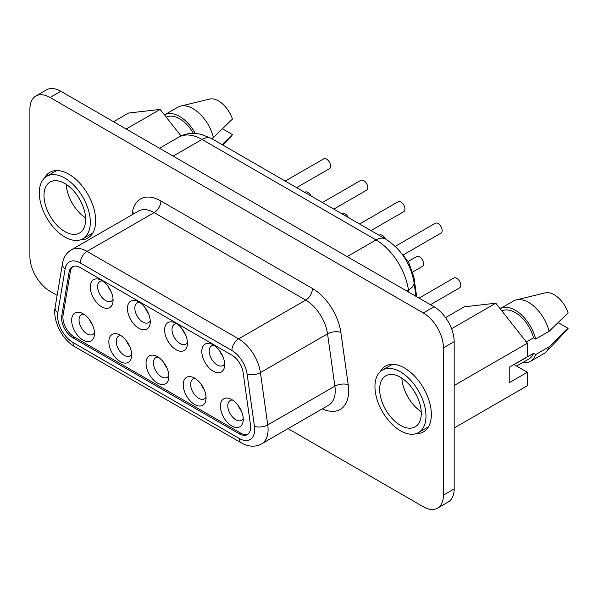 <?xml version="1.0" encoding="UTF-8"?>
<svg xmlns="http://www.w3.org/2000/svg" width="598" height="598" viewBox="0 0 598 598"><rect width="100%" height="100%" fill="white"/><g stroke="black" fill="none" stroke-linecap="round" stroke-linejoin="round"><path stroke-width="0.9" d="M72.956 266.514A16.139 9.321 -120 0 0 70.429 271.275L63.089 315.101A16.139 9.321 -120 0 0 74.331 337.055L72.986 337.833A16.139 9.321 60 0 1 61.751 315.871L69.084 272.053A16.139 9.321 60 0 1 72.253 266.85A16.139 9.321 60 0 1 80.326 267.65L231.889 355.152A16.139 9.321 60 0 1 243.124 372.532L250.465 424.827A16.139 9.321 60 0 1 247.295 434.604A16.139 9.321 60 0 1 239.23 433.804L240.568 433.034A16.139 9.321 -120 0 0 247.938 434.17M72.986 337.833L239.23 433.804M288.012 428.639L423.287 506.745A28.48 16.445 -120 0 0 437.527 508.158A28.48 16.445 -120 0 0 443.432 495.114L443.432 347.834A28.48 16.445 -120 0 0 423.287 312.948L50.038 97.459A28.48 16.445 -120 0 0 35.798 96.046A28.48 16.445 -120 0 0 29.9 109.083L29.9 256.37A28.48 16.445 -120 0 0 50.038 291.248L57.139 295.345M44.573 177.912A37.973 21.924 60 0 1 49.851 172.321A37.973 21.924 60 0 1 79.115 182.495A37.973 21.924 60 0 1 95.687 220.707A37.973 21.924 60 0 1 87.824 238.094A37.973 21.924 60 0 1 80.341 239.865M380.231 371.702A37.973 21.924 60 0 1 385.508 366.111A37.973 21.924 60 0 1 414.765 376.284A37.973 21.924 60 0 1 431.345 414.496A37.973 21.924 60 0 1 423.481 431.883A37.973 21.924 60 0 1 415.999 433.655M437.527 508.158L448.268 501.954A28.48 16.445 -120 0 0 454.174 488.917L454.174 341.63A28.48 16.445 -120 0 0 434.028 306.752L60.779 91.255A28.48 16.445 -120 0 0 46.539 89.842L35.798 96.046M391.653 364.346A37.973 21.924 -120 0 0 391.264 364.974M427.346 427.458A37.973 21.924 -120 0 0 428.078 427.443M55.995 170.557A37.973 21.924 -120 0 0 55.607 171.185M91.688 233.669A37.973 21.924 -120 0 0 92.421 233.654M74.331 337.055L240.568 433.034M94.477 333.497A16.139 9.321 60 0 1 94.342 335.456A16.139 9.321 60 0 1 83.07 340.083A16.139 9.321 60 0 1 71.655 320.319A16.139 9.321 60 0 1 81.306 312.866A16.139 9.321 60 0 1 94.477 333.497M131.672 354.965A16.139 9.321 60 0 1 131.53 356.924A16.139 9.321 60 0 1 120.258 361.558A16.139 9.321 60 0 1 108.843 341.787A16.139 9.321 60 0 1 118.494 334.342A16.139 9.321 60 0 1 131.672 354.965M168.86 376.441A16.139 9.321 60 0 1 168.726 378.399A16.139 9.321 60 0 1 157.446 383.026A16.139 9.321 60 0 1 146.039 363.263A16.139 9.321 60 0 1 155.682 355.81A16.139 9.321 60 0 1 168.86 376.441M206.056 397.909A16.139 9.321 60 0 1 205.914 399.868A16.139 9.321 60 0 1 194.642 404.502A16.139 9.321 60 0 1 183.227 384.731A16.139 9.321 60 0 1 192.877 377.286A16.139 9.321 60 0 1 206.056 397.909M243.244 419.385A16.139 9.321 60 0 1 243.102 421.343A16.139 9.321 60 0 1 231.83 425.97A16.139 9.321 60 0 1 220.415 406.206A16.139 9.321 60 0 1 230.066 398.754A16.139 9.321 60 0 1 243.244 419.385M113.074 300.203A16.139 9.321 60 0 1 112.94 302.162A16.139 9.321 60 0 1 101.66 306.789A16.139 9.321 60 0 1 90.253 287.025A16.139 9.321 60 0 1 99.896 279.572A16.139 9.321 60 0 1 113.074 300.203M150.262 321.672A16.139 9.321 60 0 1 150.128 323.63A16.139 9.321 60 0 1 138.856 328.265A16.139 9.321 60 0 1 127.441 308.493A16.139 9.321 60 0 1 137.092 301.048A16.139 9.321 60 0 1 150.262 321.672M187.458 343.147A16.139 9.321 60 0 1 187.316 345.106A16.139 9.321 60 0 1 176.044 349.733A16.139 9.321 60 0 1 164.629 329.969A16.139 9.321 60 0 1 174.28 322.516A16.139 9.321 60 0 1 187.458 343.147M224.646 364.616A16.139 9.321 60 0 1 224.512 366.574A16.139 9.321 60 0 1 213.232 371.209A16.139 9.321 60 0 1 201.825 351.437A16.139 9.321 60 0 1 211.468 343.992A16.139 9.321 60 0 1 224.646 364.616M94.454 332.615A11.392 6.578 60 0 1 92.795 334.446A11.392 6.578 60 0 1 87.099 333.886A11.392 6.578 60 0 1 79.041 319.93A11.392 6.578 60 0 1 81.403 314.712A11.392 6.578 60 0 1 83.817 314.189M131.642 354.083A11.392 6.578 60 0 1 129.983 355.922A11.392 6.578 60 0 1 124.287 355.354A11.392 6.578 60 0 1 116.229 341.398A11.392 6.578 60 0 1 118.591 336.188A11.392 6.578 60 0 1 121.013 335.665M168.838 375.559A11.392 6.578 60 0 1 167.171 377.39A11.392 6.578 60 0 1 161.475 376.83A11.392 6.578 60 0 1 153.424 362.874A11.392 6.578 60 0 1 155.779 357.656A11.392 6.578 60 0 1 158.201 357.133M206.026 397.027A11.392 6.578 60 0 1 204.367 398.866A11.392 6.578 60 0 1 198.671 398.298A11.392 6.578 60 0 1 190.613 384.342A11.392 6.578 60 0 1 192.975 379.132A11.392 6.578 60 0 1 195.389 378.609M243.222 418.503A11.392 6.578 60 0 1 241.555 420.334A11.392 6.578 60 0 1 235.859 419.774A11.392 6.578 60 0 1 227.801 405.818A11.392 6.578 60 0 1 230.163 400.6A11.392 6.578 60 0 1 232.585 400.077M113.052 299.321A11.392 6.578 60 0 1 111.385 301.153A11.392 6.578 60 0 1 105.689 300.592A11.392 6.578 60 0 1 97.638 286.636A11.392 6.578 60 0 1 99.993 281.419A11.392 6.578 60 0 1 102.415 280.896M150.24 320.79A11.392 6.578 60 0 1 148.581 322.628A11.392 6.578 60 0 1 142.885 322.06A11.392 6.578 60 0 1 134.827 308.105A11.392 6.578 60 0 1 137.189 302.894A11.392 6.578 60 0 1 139.603 302.371M187.436 342.265A11.392 6.578 60 0 1 185.769 344.097A11.392 6.578 60 0 1 180.073 343.536A11.392 6.578 60 0 1 172.015 329.58A11.392 6.578 60 0 1 174.377 324.363A11.392 6.578 60 0 1 176.799 323.839M224.624 363.734A11.392 6.578 60 0 1 222.957 365.572A11.392 6.578 60 0 1 217.261 365.004A11.392 6.578 60 0 1 209.21 351.048A11.392 6.578 60 0 1 211.565 345.838A11.392 6.578 60 0 1 213.987 345.315M92.496 324.916A11.392 6.578 60 0 1 89.506 319.736M129.684 346.392A11.392 6.578 60 0 1 126.694 341.211M166.872 367.86A11.392 6.578 60 0 1 163.882 362.68M204.068 389.335A11.392 6.578 60 0 1 201.078 384.155M241.256 410.804A11.392 6.578 60 0 1 238.266 405.623M111.086 291.622A11.392 6.578 60 0 1 108.096 286.442M148.282 313.098A11.392 6.578 60 0 1 145.292 307.918M185.47 334.566A11.392 6.578 60 0 1 182.48 329.386M222.658 356.042A11.392 6.578 60 0 1 219.668 350.862M454.174 427.989L527.346 385.74L527.346 372.255L514.063 364.586L533.536 353.343L535.666 354.577L549.091 346.825L568.1 328.347L558.136 322.591M527.346 372.255L509.219 382.72L509.219 367.217L527.346 356.752L527.346 343.259L454.174 385.508M445.57 317.605L464.242 306.826L495.794 303.201L451.58 328.728M495.794 303.201L527.346 343.259M113.545 121.723L128.585 113.037L160.137 109.412L126.178 129.019M160.137 109.412L181.052 135.97M64.808 236.987A36.074 20.825 -120 0 0 82.845 238.774A36.074 20.825 -120 0 0 88.377 209.868A36.074 20.825 -120 0 0 64.808 178.077A36.074 20.825 -120 0 0 46.771 176.29A36.074 20.825 -120 0 0 41.24 205.196A36.074 20.825 -120 0 0 64.808 236.987M400.466 430.777A36.074 20.825 -120 0 0 418.503 432.563A36.074 20.825 -120 0 0 424.034 403.657A36.074 20.825 -120 0 0 400.466 371.866A36.074 20.825 60 0 0 382.428 370.08A36.074 20.825 60 0 0 376.897 398.986A36.074 20.825 60 0 0 400.466 430.777M549.091 331.322A30.378 17.536 -120 0 0 516.253 299.89L545.264 292.863A21.834 12.61 -120 0 1 568.1 312.844L549.091 331.322L535.666 339.073L533.536 337.84L526.345 341.996M222.12 144.656L232.443 134.557L222.478 128.802M213.434 137.533A30.378 17.536 -120 0 0 180.596 106.1L209.606 99.074A21.834 12.61 -120 0 1 232.443 119.054L213.434 137.533L211.61 138.587M43.998 195.516A29.429 16.991 -120 0 0 56.847 225.132A29.429 16.991 -120 0 0 79.527 233.018A29.429 16.991 -120 0 0 85.619 219.548A29.429 16.991 60 0 0 72.769 189.925A29.429 16.991 60 0 0 50.09 182.046A29.429 16.991 60 0 0 43.998 195.516M421.276 413.338A29.429 16.991 60 0 1 415.176 426.808A29.429 16.991 60 0 1 392.497 418.921A29.429 16.991 60 0 1 379.655 389.305A29.429 16.991 60 0 1 385.747 375.836A29.429 16.991 60 0 1 408.427 383.714A29.429 16.991 60 0 1 421.276 413.338M516.612 366.058L529.028 358.89A27.53 15.899 -120 0 0 533.536 353.343M533.536 337.84A27.53 15.899 -120 0 0 501.916 310.975M522.607 362.597A30.378 17.536 -120 0 0 530.448 361.356A30.378 17.536 -120 0 0 535.666 354.577M530.448 361.356L543.874 353.605A30.378 17.536 -120 0 0 546.206 351.766A30.378 17.536 -120 0 0 549.091 346.825M546.206 351.766L566.784 330.156A21.834 12.61 -120 0 0 568.1 328.347M535.666 339.073A30.378 17.536 -120 0 0 500.122 308.703L513.495 300.981A30.378 17.536 -120 0 1 516.253 299.89M193.378 133.324A27.53 15.899 -120 0 0 166.259 117.186M222.837 145.067L231.134 136.366A21.834 12.61 -120 0 0 232.443 134.557M195.299 133.391A30.378 17.536 -120 0 0 164.465 114.913L177.838 107.192A30.378 17.536 -120 0 1 180.596 106.1M66.199 184.356A29.429 16.991 -120 0 0 85.574 217.919M421.231 411.708A29.429 16.991 60 0 1 401.856 378.145M416.358 394.986A23.165 13.373 60 0 1 413.898 390.726M78.241 196.936A23.165 13.373 -120 0 0 80.7 201.197M311.139 196.047A5.696 3.289 -120 0 0 305.107 192.137L304.733 192.347M348.328 217.515A5.696 3.289 -120 0 0 342.303 213.606L341.929 213.822M385.516 238.991A5.696 3.289 -120 0 0 379.491 235.081L379.117 235.291M412.792 271.948L422.375 266.416A5.696 3.289 -120 0 0 422.375 259.838A5.696 3.289 -120 0 0 416.679 256.549L408.262 261.408M430.463 304.688L459.57 287.885A5.696 3.289 -120 0 0 459.57 281.307A5.696 3.289 -120 0 0 453.875 278.018L419.071 298.11M296.593 187.645L329.401 168.703A5.696 3.289 -120 0 0 329.401 162.125A5.696 3.289 -120 0 0 323.705 158.844L285.201 181.074M333.781 209.121L366.589 190.179A5.696 3.289 -120 0 0 366.589 183.601A5.696 3.289 -120 0 0 360.893 180.312L322.389 202.543M370.977 230.589L403.785 211.647A5.696 3.289 -120 0 0 403.785 205.069A5.696 3.289 -120 0 0 398.089 201.788L359.585 224.011M403.575 254.711L440.973 233.123A5.696 3.289 -120 0 0 440.973 226.545A5.696 3.289 -120 0 0 435.277 223.256L395.256 246.361M247.094 374.012A21.834 12.61 -120 0 0 231.889 350.503L80.326 263A21.834 12.61 -120 0 0 65.122 268.951L57.782 312.776A21.834 12.61 -120 0 0 72.986 342.482L239.23 438.461A21.834 12.61 -120 0 0 254.434 426.314L247.094 374.012A9.493 4.448 172 0 0 260.422 372.606A31.328 18.09 -120 0 0 238.602 338.872A9.493 5.479 120 0 0 231.889 350.503M254.434 426.314A9.493 4.448 -8 0 0 267.755 424.909L260.422 372.606L327.547 333.848A31.328 18.09 -120 0 0 305.735 300.114L238.602 338.872L87.039 251.369A9.493 5.479 120 0 0 80.326 263M322.359 408.808A40.821 23.569 -120 0 0 348.215 384.746L340.875 332.443A40.821 23.569 -120 0 0 312.448 288.49A9.493 5.479 -60 0 1 305.735 300.114L154.172 212.611L87.039 251.369A31.328 18.09 -120 0 0 71.371 249.822C66.542 252.73 63.575 257.29 62.469 263.509A9.493 6.346 9.5 0 0 65.122 268.951M62.469 263.509L55.128 307.335A9.493 6.346 9.5 0 0 57.782 312.776M55.128 307.335C52.617 320.909 62.244 339.716 74.952 346.825A9.493 5.479 -60 0 1 72.986 342.482M74.952 346.825L241.196 442.804A9.493 5.479 -60 0 1 239.23 438.461M241.196 442.804C248.499 446.893 255.301 447.252 261.603 443.888A31.328 18.09 -120 0 0 267.755 424.909L334.887 386.151L327.547 333.848A9.493 4.448 -8 0 1 340.875 332.443M261.603 443.888L328.736 405.13A31.328 18.09 -120 0 0 334.887 386.151A9.493 4.448 -8 0 1 348.215 384.746M312.448 288.49L160.884 200.988A9.493 5.479 -60 0 1 154.172 212.611A31.328 18.09 -120 0 0 138.504 211.064L71.371 249.822M160.884 200.988A40.821 23.569 -120 0 0 132.457 212.118A9.493 6.346 -170.5 0 1 133.997 213.665M132.457 212.118L132.001 214.817M443.432 495.114L454.174 488.917M50.038 97.459L60.779 91.255M423.287 312.948L434.028 306.752M443.432 347.834L454.174 341.63M69.084 272.053L70.429 271.275M61.751 315.871L63.089 315.101M173.143 156.13L202.012 139.461A46.517 26.858 -120 0 0 178.75 137.159C184.042 134.176 189.76 132.928 195.905 133.429L201.481 134.378L211.505 138.519A18.986 10.966 120 0 0 202.012 139.461L376.045 239.94A46.517 26.858 60 0 1 408.441 290.03L406.76 291.002M347.176 256.609L376.045 239.94A18.986 10.966 -60 0 1 385.538 238.998C401.153 249.074 410.647 263.561 414.018 282.45A18.986 8.895 -8 0 1 408.441 290.03L408.74 292.145M398.006 249.187L408.516 261.849L413.943 277.293A4.747 2.22 172 0 1 413.338 278.616M92.802 233.026L82.845 238.774M56.728 170.542L46.771 176.29M428.46 426.815L418.503 432.563M392.385 364.332L382.428 370.08M159.517 148.259L178.75 137.159M414.018 282.45L415.969 296.324M211.505 138.519L385.538 238.998M413.943 277.293L416.671 296.728"/></g></svg>
